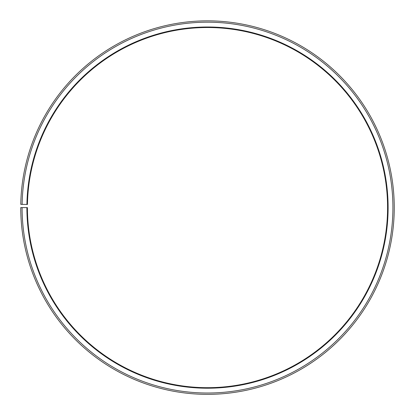 <?xml version="1.0" encoding="UTF-8"?>
<svg xmlns="http://www.w3.org/2000/svg" width="415" height="415" viewBox="0 0 415 415"><rect width="100%" height="100%" fill="white"/><g stroke="black" fill="none" stroke-linecap="round" stroke-linejoin="round"><path stroke-width="0.62" d="M387.579 207.604A180.079 180.079 0 0 0 209.072 27.53A180.079 180.079 0 0 0 27.447 204.46L26.913 204.45A180.613 180.613 0 0 1 209.077 26.996A180.613 180.613 0 0 1 388.113 207.604A180.613 180.613 0 0 1 207.5 388.217A180.613 180.613 0 0 1 26.887 207.604L27.421 207.604A180.079 180.079 0 0 0 207.5 387.683A180.079 180.079 0 0 0 387.579 207.604M22.114 204.367L20.776 204.341A186.75 186.75 0 0 1 209.129 20.859A186.75 186.75 0 0 1 394.25 207.604A186.75 186.75 0 0 1 207.5 394.354A186.75 186.75 0 0 1 20.75 207.604L22.083 207.604A185.417 185.417 0 0 0 207.5 393.015A185.417 185.417 0 0 0 392.917 207.604A185.417 185.417 0 0 0 209.119 22.192A185.417 185.417 0 0 0 22.114 204.367L26.913 204.45M22.083 207.604L26.887 207.604"/></g></svg>
